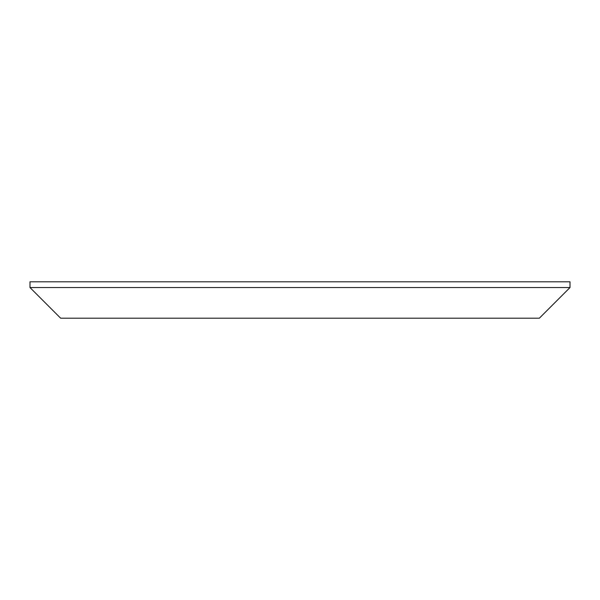 <?xml version="1.0" encoding="UTF-8"?>
<svg xmlns="http://www.w3.org/2000/svg" width="600" height="600" viewBox="0 0 600 600"><rect width="100%" height="100%" fill="white"/><g stroke="black" fill="none" stroke-linecap="round" stroke-linejoin="round"><path stroke-width="0.9" d="M570 287.55L570 281.805L30 281.805L30 287.55L570 287.55L539.362 318.195L60.637 318.195L30 287.55"/></g></svg>
